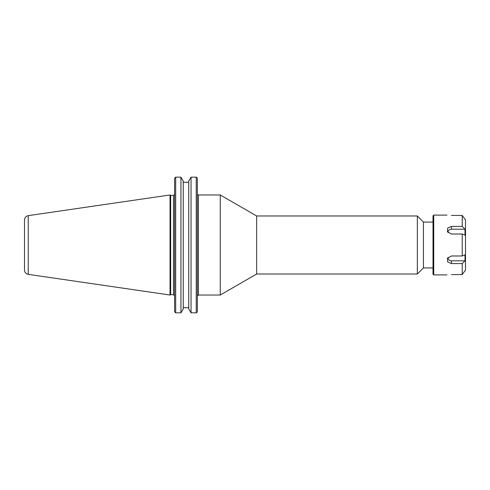 <?xml version="1.0" encoding="UTF-8"?>
<svg xmlns="http://www.w3.org/2000/svg" width="490" height="490" viewBox="0 0 490 490"><rect width="100%" height="100%" fill="white"/><g stroke="black" fill="none" stroke-linecap="round" stroke-linejoin="round"><path stroke-width="0.73" d="M198.425 194.971L220.255 194.971L220.255 295.029L198.425 295.029L198.425 194.971L197.684 194.677M433.007 222.08L423.44 222.08L423.44 267.92L433.007 267.92M220.255 194.971L256.656 215.98L256.656 274.02L220.255 295.029M256.656 215.98L417.339 215.98L417.339 274.02L256.656 274.02M197.335 311.903L197.335 178.097M174.593 311.646L175.193 312.436L174.593 311.646L174.593 178.354L175.193 177.564L174.593 178.354M180.945 312.841L183.248 308.89L183.248 181.11L180.945 177.16L175.683 177.16L180.945 177.16L180.945 312.841L175.683 312.841L175.683 177.16L175.193 177.564M188.742 182.274L183.248 182.274M191.045 312.841L191.045 177.16L196.245 177.16L191.045 177.16L188.742 181.11L188.742 308.89L191.045 312.841L196.245 312.841L196.245 177.16L197.121 177.87M183.248 307.726L188.742 307.726M197.121 312.13L196.245 312.841M175.683 312.841L175.193 312.436M170.673 245L170.673 195.332L170.042 194.971L170.042 295.029L170.673 294.668L170.673 245M24.5 245L24.5 270.033C24.678 272.391 25.927 273.83 28.236 274.351L28.236 215.649C25.927 216.17 24.678 217.609 24.5 219.967L24.5 245M465.01 260.809L462.223 263.583L451.455 263.583L447.689 261.942L447.437 258.248L451.455 255.982L462.223 255.982L465.01 254.88L465.01 260.809L451.455 260.809A3.418 2.965 0 0 1 448.074 257.391M465.01 270.688L462.223 274.565L462.223 263.583M451.455 274.565C445.704 274.921 445.704 274.921 451.455 274.565C445.704 274.921 445.704 274.921 451.455 274.565L462.223 274.565M465.01 229.191L465.01 235.12L462.223 234.018L451.455 234.018L447.437 231.752L447.689 228.058L451.455 226.417L462.223 226.417L465.01 229.191L451.455 229.191L451.455 226.417M448.074 232.609A3.418 2.965 180 0 1 451.455 229.191M446.984 274.89L433.736 274.89L433.736 215.11L446.984 215.11M462.223 255.982L462.223 234.018M462.223 226.417L462.223 215.435L451.455 215.435C445.704 215.079 445.704 215.079 451.455 215.435C445.704 215.079 445.704 215.079 451.455 215.435M465.01 219.312L462.223 215.435M465.169 270.688L465.5 270.217L465.5 219.783L465.169 219.312M433.736 215.11L433.007 215.839L433.007 274.161L433.736 274.89M174.501 194.677L173.503 195.332L173.503 294.668L174.593 295.758M451.455 260.809L451.455 263.583M198.425 295.029L197.335 296.125M423.44 222.08L417.339 215.98M423.44 267.92L417.339 274.02M173.503 195.332L170.673 195.332M173.503 294.668L170.673 294.668M28.236 274.351L170.042 295.029M28.236 215.649L170.042 194.971"/></g></svg>
